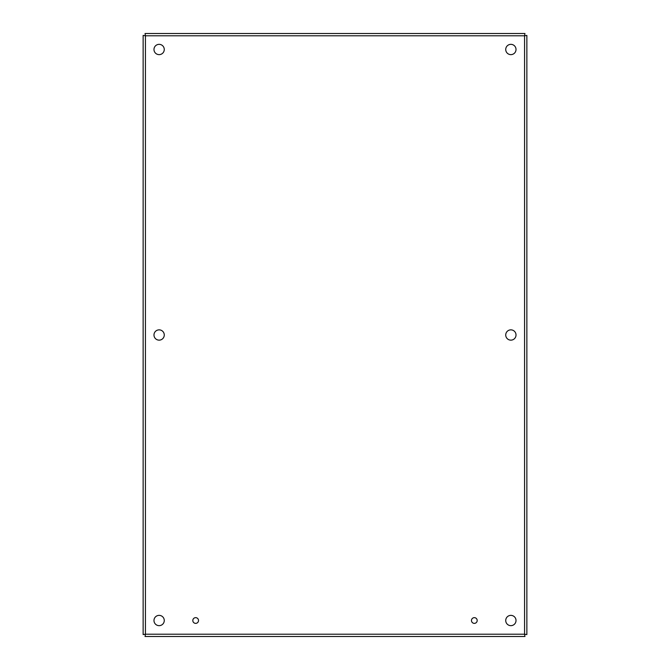 <?xml version="1.0" encoding="UTF-8"?>
<svg xmlns="http://www.w3.org/2000/svg" width="670" height="670" viewBox="0 0 670 670"><rect width="100%" height="100%" fill="white"/><g stroke="black" fill="none" stroke-linecap="round" stroke-linejoin="round"><path stroke-width="1" d="M477.182 620.512A2.848 2.848 0 0 1 472.903 622.983A2.848 2.848 0 0 1 472.903 618.042A2.848 2.848 0 0 1 477.182 620.512M198.521 620.512A2.848 2.848 0 0 1 194.241 622.983A2.848 2.848 0 0 1 194.241 618.042A2.848 2.848 0 0 1 198.521 620.512M516.017 335A5.142 5.142 0 0 1 508.304 339.456A5.142 5.142 0 0 1 508.304 330.545A5.142 5.142 0 0 1 516.017 335M164.267 335A5.142 5.142 0 0 1 156.554 339.456A5.142 5.142 0 0 1 156.554 330.545A5.142 5.142 0 0 1 164.267 335M516.017 620.512A5.142 5.142 0 0 1 508.304 624.968A5.142 5.142 0 0 1 508.304 616.057A5.142 5.142 0 0 1 516.017 620.512M516.017 49.488A5.142 5.142 0 0 1 508.304 53.943A5.142 5.142 0 0 1 508.304 45.032A5.142 5.142 0 0 1 516.017 49.488M164.267 49.488A5.142 5.142 0 0 1 156.554 53.943A5.142 5.142 0 0 1 156.554 45.032A5.142 5.142 0 0 1 164.267 49.488M164.267 620.512A5.142 5.142 0 0 1 156.554 624.968A5.142 5.142 0 0 1 156.554 616.057A5.142 5.142 0 0 1 164.267 620.512M526.863 35.418L524.577 35.786L526.863 35.418L526.863 634.582L524.577 634.214L526.863 634.582M524.945 636.5L524.577 634.214L524.945 636.5L145.055 636.5L145.423 634.214L145.055 636.5M143.137 634.582L145.423 634.214L143.137 634.582L143.137 35.418L145.423 35.786L143.137 35.418M145.055 33.5L145.423 35.786L145.055 33.5L524.945 33.5L524.577 35.786L524.945 33.5M524.577 634.214L524.577 35.786L145.423 35.786L145.423 634.214L524.577 634.214"/></g></svg>
